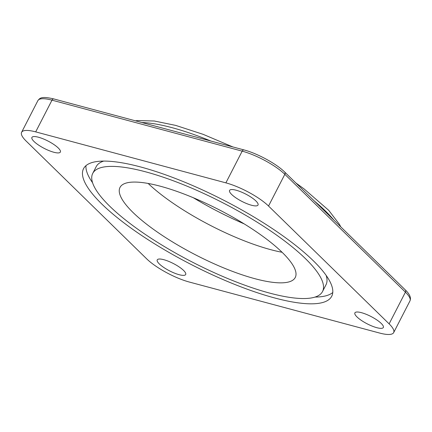 <?xml version="1.0" encoding="UTF-8"?>
<svg xmlns="http://www.w3.org/2000/svg" width="432" height="432" viewBox="0 0 432 432"><rect width="100%" height="100%" fill="white"/><g stroke="black" fill="none" stroke-linecap="round" stroke-linejoin="round"><path stroke-width="0.65" d="M179.15 274.703A15.995 4.131 27.2 0 1 163.733 267.43A15.995 4.131 27.2 0 1 157.237 259.886A15.995 4.131 27.2 0 1 163.782 259.686A15.995 4.131 27.2 0 1 179.194 266.96A15.995 4.131 27.2 0 1 185.69 274.509A15.995 4.131 27.2 0 1 179.15 274.703M376.796 327.688A15.995 4.131 27.2 0 1 361.384 320.414A15.995 4.131 27.2 0 1 354.888 312.865A15.995 4.131 27.2 0 1 361.427 312.671A15.995 4.131 27.2 0 1 376.844 319.945A15.995 4.131 27.2 0 1 383.341 327.488A15.995 4.131 27.2 0 1 376.796 327.688M251.483 205.232A15.995 4.131 27.2 0 1 236.066 197.959A15.995 4.131 27.2 0 1 229.57 190.415A15.995 4.131 27.2 0 1 236.11 190.215A15.995 4.131 27.2 0 1 251.527 197.489A15.995 4.131 27.2 0 1 258.023 205.038A15.995 4.131 27.2 0 1 251.483 205.232M53.833 152.253A15.995 4.131 27.2 0 1 38.416 144.974A15.995 4.131 27.2 0 1 31.919 137.43A15.995 4.131 27.2 0 1 38.464 137.23A15.995 4.131 27.2 0 1 53.876 144.509A15.995 4.131 27.2 0 1 60.372 152.053A15.995 4.131 27.2 0 1 53.833 152.253M322.537 291.514A129.19 33.35 -152.8 0 0 270.065 230.575A129.19 33.35 -152.8 0 0 145.562 171.812A129.19 33.35 -152.8 0 0 92.729 173.41A129.19 33.35 -152.8 0 0 145.195 234.349A129.19 33.35 -152.8 0 0 269.698 293.112A129.19 33.35 -152.8 0 0 322.537 291.514L326.014 284.747A129.19 33.35 -152.8 0 0 326.165 275.427M140.6 166.957A139.525 36.018 -152.8 0 0 83.533 168.685A139.525 36.018 -152.8 0 0 140.206 234.5A139.525 36.018 -152.8 0 0 274.666 297.961A139.525 36.018 -152.8 0 0 331.727 296.239A139.525 36.018 -152.8 0 0 275.06 230.423A139.525 36.018 -152.8 0 0 140.6 166.957M85.968 165.656A139.525 36.018 -152.8 0 0 92.572 182.725M148.171 183.46A99.722 25.742 -152.8 0 0 270.751 249.674A99.722 25.742 -152.8 0 0 282.091 252.283M160.299 186.208A98.518 25.429 -152.8 0 0 119.902 187.639A98.518 25.429 -152.8 0 0 160.369 234.133A98.518 25.429 -152.8 0 0 254.961 278.71A98.518 25.429 -152.8 0 0 295.142 277.7A98.518 25.429 -152.8 0 0 255.587 231.255A98.518 25.429 -152.8 0 0 160.299 186.208M26.136 141.053A34.452 8.894 27.2 0 1 21.6 132.305A34.452 8.894 27.2 0 1 35.689 131.879L225.882 182.86A34.452 8.894 27.2 0 1 268.537 206.032L389.124 323.865A34.452 8.894 27.2 0 1 393.66 332.618A34.452 8.894 27.2 0 1 379.571 333.04L189.378 282.058A34.452 8.894 27.2 0 1 146.723 258.887L26.136 141.053M315.047 297.065A139.525 36.018 -152.8 0 0 332.77 292.496M103.691 161.093A129.19 33.35 -152.8 0 0 96.206 166.644L92.729 173.41M333.806 220.045A123.746 31.946 -152.8 0 0 314.458 201.145M210.892 141.048A123.746 31.946 -152.8 0 0 172.163 127.699A123.746 31.946 -152.8 0 0 141.793 122.526M244.172 223.879A112.66 29.079 27.2 0 1 193.336 197.753M389.124 323.865L405.427 292.151A2.462 1.825 -45.7 0 0 405.281 289.888C409.741 294.127 411.302 297.794 409.963 300.899A34.452 8.894 -152.8 0 0 405.427 292.151L284.839 174.317A34.452 8.894 -152.8 0 0 242.179 151.146L51.991 100.159L35.689 131.879M225.882 182.86L242.179 151.146A2.462 1.528 -75 0 1 243.999 149.926L53.811 98.939A2.462 1.528 -75 0 0 51.991 100.159A34.452 8.894 -152.8 0 0 37.903 100.586L21.6 132.305M405.281 289.888L284.693 172.055A2.462 1.825 -45.7 0 1 284.839 174.317L268.537 206.032M340.713 226.795L339.487 224.397L328.72 210.319L304.015 188.86L295.877 182.984M232.864 146.939L203.164 134.347L175.721 125.404L154.327 121.009L137.43 120.555L135.47 120.83M409.963 300.899L393.66 332.618M284.693 172.055C276.394 163.739 257.202 153.338 243.999 149.926M37.903 100.586C39.922 97.951 41.618 96.082 53.811 98.939"/></g></svg>

